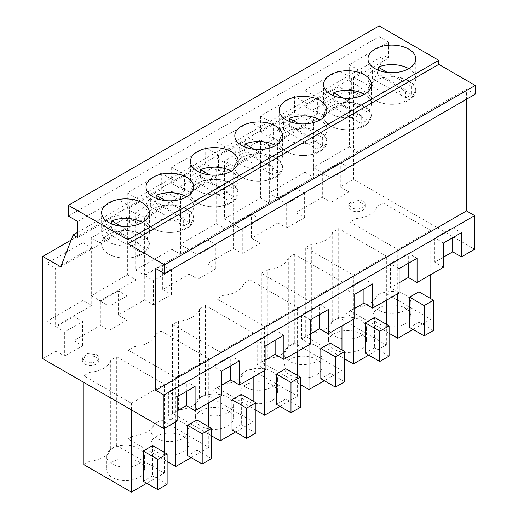 <?xml version="1.0" encoding="UTF-8"?>
<svg xmlns="http://www.w3.org/2000/svg" width="518" height="518" viewBox="0 0 518 518"><rect width="100%" height="100%" fill="white"/><g stroke="black" fill="none" stroke-linecap="round" stroke-linejoin="round"><path stroke-width="0.39" stroke-dasharray="2.59 1.94" d="M349.242 64.685L388.455 42.049L388.455 58.191L349.242 80.827L349.242 64.685L362.063 72.08L351.69 78.069L351.69 94.218L362.063 88.228L362.063 72.08M68.376 216.077L379.131 36.661L388.455 42.049M77.694 237.607L116.906 214.97L129.72 222.371L140.093 216.382L127.273 208.981L161.299 189.335L174.113 196.736L184.486 190.754L171.665 183.353L205.691 163.707L218.512 171.108L228.878 165.119L216.064 157.718L250.084 138.079L262.904 145.474L268.091 142.482L273.271 139.491L260.457 132.09L294.483 112.445L307.297 119.846L317.67 113.856L304.849 106.462L304.849 90.313L338.876 70.668L351.69 78.069M304.849 90.313L317.67 97.714L307.297 103.704L307.297 119.846M260.457 132.09L260.457 115.941L294.483 96.303L307.297 103.704M260.457 115.941L273.271 123.342L262.904 129.332L262.904 145.474M216.064 157.718L216.064 141.576L250.084 121.931L262.904 129.332M216.064 141.576L228.878 148.977L218.512 154.96L218.512 171.108M171.665 183.353L171.665 167.204L205.691 147.559L218.512 154.96M171.665 167.204L184.486 174.605L174.113 180.594L174.113 196.736M127.273 208.981L127.273 192.838L161.299 173.193L174.113 180.594M127.273 192.838L140.093 200.233L129.72 206.222L129.72 222.371M77.694 221.458L116.906 198.821L129.72 206.222M71.134 240.048L353.496 77.027L353.496 179.28L474.676 249.249M353.496 77.027L371.561 87.458L383.857 55.536L388.455 58.191M379.131 36.661L379.131 25.9M475.259 94.179L466.524 89.135L466.524 99.229M304.849 106.462L338.876 86.817L351.69 94.218M349.242 80.827L362.063 88.228M77.694 232.297L383.857 55.536M338.876 70.668L338.876 86.817M317.67 113.856L317.67 97.714M294.483 96.303L294.483 112.445M273.271 139.491L273.271 123.342M250.084 121.931L250.084 138.079M228.878 165.119L228.878 148.977M205.691 147.559L205.691 163.707M184.486 190.754L184.486 174.605M161.299 173.193L161.299 189.335M140.093 216.382L140.093 200.233M116.906 198.821L116.906 214.97M42.741 358.696L55.963 351.062L55.963 326.845L73.906 316.485L73.906 340.702L100.356 325.433L100.356 301.211L118.305 290.851L118.305 315.074L144.755 299.799L144.755 275.582L162.697 265.222L162.697 289.439L189.148 274.171L189.148 249.954L207.09 239.594L207.09 263.811L233.54 248.543L233.54 224.32L251.483 213.96L251.483 238.183L277.933 222.908L277.933 198.692L295.882 188.332L295.882 212.548L322.325 197.28L322.325 173.057L340.274 162.697L340.274 186.92L353.496 179.28M313.241 109.686L313.241 167.541L321.976 172.591L321.976 114.737L313.241 109.686L349.359 88.837L349.359 146.691L313.241 167.541M268.848 135.321L304.966 114.465L304.966 172.319L268.848 193.175L277.583 198.219L277.583 140.365L268.848 135.321L268.848 193.175M135.664 270.066L171.782 249.21L171.782 191.356L135.664 212.212L135.664 270.066L144.405 275.11L144.405 217.256L135.664 212.212M180.057 186.584L216.181 165.728L216.181 223.582L180.057 244.438L188.798 249.482L188.798 191.628L180.057 186.584L180.057 244.438M91.272 295.694L127.389 274.844L127.389 216.99L91.272 237.84L91.272 295.694L100.006 300.744L100.006 242.89L91.272 237.84M82.997 300.472L46.873 321.328L55.614 326.372L91.738 305.516L82.997 300.472L82.997 242.618L46.873 263.474L46.873 321.328M224.449 218.803L260.573 197.954L260.573 140.093L224.449 160.949L224.449 218.803L233.191 223.847L233.191 165.993L224.449 160.949M60.8 266.867L371.561 87.458M155.763 268.551L466.524 89.135M100.356 325.433L109.097 330.478L109.097 306.261L127.039 295.901L118.305 290.851M118.305 315.074L127.039 320.118L109.097 330.478M144.755 299.799L153.49 304.849L153.49 280.626L171.432 270.266L162.697 265.222M162.697 289.439L171.432 294.489L153.49 304.849M189.148 274.171L197.882 279.215L197.882 254.998L215.831 244.638L207.09 239.594M207.09 263.811L215.831 268.855L197.882 279.215M233.54 248.543L242.282 253.587L242.282 229.364L260.224 219.004L251.483 213.96M251.483 238.183L260.224 243.227L242.282 253.587M277.933 222.908L286.674 227.952L286.674 203.736L304.616 193.376L295.882 188.332M295.882 212.548L304.616 217.592L286.674 227.952M322.325 197.28L331.067 202.324L331.067 178.108L349.009 167.748L340.274 162.697M340.274 186.92L349.009 191.964L331.067 202.324M443.512 257.148L434.77 262.199L434.77 237.976L452.713 227.616L461.454 232.666M443.512 267.243L434.77 262.199M399.113 282.783L390.378 287.827L390.378 263.61L408.32 253.25L417.061 258.294M399.113 292.871L390.378 287.827M354.72 308.411L345.985 313.455L345.985 289.238L363.927 278.878L372.662 283.922M354.72 318.505L345.985 313.455M310.327 334.045L301.586 339.089L301.586 314.873L319.535 304.513L328.27 309.557M310.327 344.133L301.586 339.089M265.935 359.673L257.193 364.717L257.193 340.501L275.136 330.141L283.877 335.185M265.935 369.761L257.193 364.717M221.536 385.301L212.801 390.352L212.801 366.129L230.743 355.769L239.484 360.819M221.536 395.396L212.801 390.352M177.143 410.936L168.408 415.98L168.408 391.763L186.351 381.403L195.092 386.447M177.143 421.024L168.408 415.98M55.963 351.062L64.705 356.106L64.705 331.889L82.647 321.529L73.906 316.485M73.906 340.702L82.647 345.746L64.705 356.106M430.749 230.478L397.772 249.514L350.116 222.002L356.119 218.538A24.715 14.271 0 0 0 377.091 206.429L383.093 202.965L430.749 230.478L430.749 274.605M161.124 331.119L208.78 358.631L175.803 377.667L128.147 350.155L134.149 346.691A24.715 14.271 0 0 0 155.122 334.583L161.124 331.119L161.124 419.917L208.78 447.429L208.78 426.78M249.909 279.856L297.565 307.368L264.594 326.405L216.938 298.892L222.934 295.428A24.715 14.271 0 0 0 243.913 283.32L249.909 279.856L249.909 368.654L297.565 396.173L297.565 375.518M267.333 269.8A24.715 14.271 0 0 0 288.306 257.686L294.308 254.221L341.964 281.74L308.987 300.777L261.331 273.264L267.333 269.8L267.333 358.598A24.715 14.271 180 0 0 288.306 346.49L294.308 343.026L341.964 370.538L324.307 380.73M253.172 333.003L220.202 352.039L172.539 324.521L178.542 321.056A24.715 14.271 0 0 0 199.514 308.948L205.516 305.484L253.172 333.003L253.172 377.13M311.726 244.166A24.715 14.271 0 0 0 332.698 232.058L338.701 228.593L386.357 256.106L353.38 275.149L305.724 247.63L311.726 244.166L311.726 332.97A24.715 14.271 180 0 0 332.698 320.856L338.701 317.392L386.357 344.91L368.706 355.102M89.756 372.319A24.715 14.271 0 0 0 110.729 360.211L116.731 356.747L164.387 384.259L131.41 403.302L83.754 375.783L89.756 372.319L89.756 461.124A24.715 14.271 180 0 0 110.729 449.015L116.731 445.545L164.387 473.063L146.73 483.255M84.745 364.044A8.236 4.759 0 0 0 93.726 365.08A8.236 4.759 0 0 0 98.808 360.683A8.236 4.759 0 0 0 96.393 357.316A8.236 4.759 0 0 0 87.419 356.287A8.236 4.759 0 0 0 82.33 360.683A8.236 4.759 0 0 0 84.745 364.044M362.762 203.535A8.236 4.759 0 0 0 353.781 202.506A8.236 4.759 0 0 0 348.698 206.896A8.236 4.759 0 0 0 351.107 210.263A8.236 4.759 0 0 0 360.088 211.292A8.236 4.759 0 0 0 365.177 206.896A8.236 4.759 0 0 0 362.762 203.535M349.009 191.964L349.009 167.748M322.325 173.057L331.067 178.108M304.616 217.592L304.616 193.376M277.933 198.692L286.674 203.736M260.224 243.227L260.224 219.004M233.54 224.32L242.282 229.364M215.831 268.855L215.831 244.638M189.148 249.954L197.882 254.998M171.432 294.489L171.432 270.266M144.755 275.582L153.49 280.626M127.039 320.118L127.039 295.901M100.356 301.211L109.097 306.261M82.647 345.746L82.647 321.529M55.963 326.845L64.705 331.889M349.359 146.691L358.1 151.735L321.976 172.591M349.359 88.837L358.1 93.881L358.1 151.735M358.1 93.881L321.976 114.737M304.966 114.465L313.707 119.509L313.707 177.363L277.583 198.219M304.966 172.319L313.707 177.363M313.707 119.509L277.583 140.365M171.782 191.356L180.523 196.4L144.405 217.256M171.782 249.21L180.523 254.26L144.405 275.11M180.523 196.4L180.523 254.26M216.181 165.728L224.916 170.772L224.916 228.626L188.798 249.482M216.181 223.582L224.916 228.626M224.916 170.772L188.798 191.628M127.389 216.99L136.13 222.034L100.006 242.89M127.389 274.844L136.13 279.888L100.006 300.744M136.13 222.034L136.13 279.888M82.997 242.618L91.738 247.662L91.738 305.516M46.873 263.474L55.614 268.518L55.614 326.372M91.738 247.662L55.614 268.518M260.573 140.093L269.315 145.144L233.191 165.993M260.573 197.954L269.315 202.998L233.191 223.847M269.315 145.144L269.315 202.998M398.62 103.755L411.014 98.783L415.786 90.514L413.26 84.343L406.209 79.474L396.134 76.942L385.165 77.279A23.893 13.792 0 0 0 368 90.514A23.893 13.792 0 0 0 398.62 103.755A23.893 13.792 180 0 1 368 90.514A23.893 13.792 180 0 1 385.165 77.279A23.893 13.792 180 0 1 415.786 90.514A23.893 13.792 180 0 1 398.62 103.755M221.044 206.274L233.437 201.301L238.209 193.039L235.684 186.862L228.632 181.999L218.557 179.468L207.589 179.804A23.893 13.792 0 0 0 190.423 193.039A23.893 13.792 0 0 0 221.044 206.274A23.893 13.792 180 0 1 190.423 193.039A23.893 13.792 180 0 1 207.589 179.804A23.893 13.792 180 0 1 238.209 193.039A23.893 13.792 180 0 1 221.044 206.274M340.773 102.907A23.893 13.792 0 0 0 323.601 116.149A23.893 13.792 0 0 0 354.221 129.383L366.615 124.411L371.387 116.149L368.861 109.971L361.817 105.109L351.741 102.57L340.773 102.907A23.893 13.792 180 0 1 371.393 116.149A23.893 13.792 180 0 1 354.221 129.383A23.893 13.792 180 0 1 323.601 116.149A23.893 13.792 180 0 1 340.773 102.907M309.829 155.011L322.222 150.045L326.994 141.777L324.469 135.606L317.417 130.737L307.349 128.205L296.374 128.542A23.893 13.792 0 0 0 279.208 141.777A23.893 13.792 0 0 0 309.829 155.011A23.893 13.792 180 0 1 279.208 141.777A23.893 13.792 180 0 1 296.374 128.542A23.893 13.792 180 0 1 326.994 141.777A23.893 13.792 180 0 1 309.829 155.011M176.644 231.909L189.044 226.936L193.81 218.667L191.284 212.497L184.24 207.627L174.165 205.096L163.196 205.432A23.893 13.792 0 0 0 146.024 218.667A23.893 13.792 0 0 0 176.644 231.909A23.893 13.792 180 0 1 146.024 218.667A23.893 13.792 180 0 1 163.196 205.432A23.893 13.792 180 0 1 193.816 218.667A23.893 13.792 180 0 1 176.644 231.909M251.981 154.17A23.893 13.792 0 0 0 234.816 167.405A23.893 13.792 0 0 0 265.436 180.646L277.829 175.673L282.601 167.405L280.076 161.234L273.025 156.371L262.95 153.833L251.981 154.17A23.893 13.792 180 0 1 282.601 167.405A23.893 13.792 180 0 1 265.436 180.646A23.893 13.792 180 0 1 234.816 167.405A23.893 13.792 180 0 1 251.981 154.17M118.797 231.06A23.893 13.792 0 0 0 101.632 244.302A23.893 13.792 0 0 0 132.252 257.537L144.645 252.564L149.417 244.302L146.892 238.125L139.847 233.262L129.772 230.724L118.797 231.06A23.893 13.792 180 0 1 149.417 244.302A23.893 13.792 180 0 1 132.252 257.537A23.893 13.792 180 0 1 101.632 244.302A23.893 13.792 180 0 1 118.797 231.06M221.536 371.179L212.801 366.129M230.743 365.863L230.743 355.769M265.935 345.545L257.193 340.501M275.136 340.229L275.136 330.141M310.327 319.917L301.586 314.873M319.535 314.601L319.535 304.513M354.72 294.282L345.985 289.238M363.927 288.973L363.927 278.878M399.113 268.654L390.378 263.61M408.32 263.338L408.32 253.25M443.512 243.026L434.77 237.976M452.713 237.71L452.713 227.616M177.143 396.807L168.408 391.763M186.351 391.491L186.351 381.403M397.772 293.648L397.772 249.514M377.091 206.429L377.091 295.228L383.093 291.764L430.749 319.276L413.099 329.467M430.749 319.276L430.749 298.627M433.488 330.478L418.926 322.066L418.926 291.796M418.926 322.066L409.602 327.454M383.093 291.764L383.093 202.965M356.119 218.538L356.119 307.336A24.715 14.271 180 0 0 377.091 295.228M389.096 333.307L350.116 310.8L356.119 307.336M350.116 310.8L350.116 222.002M208.78 402.764L208.78 358.631M155.122 334.583L155.122 423.381L161.124 419.917M134.149 346.691L134.149 435.489A24.715 14.271 180 0 0 155.122 423.381M167.126 461.46L128.147 438.953L134.149 435.489M128.147 438.953L128.147 350.155M175.803 421.801L175.803 377.667M208.78 447.429L191.129 457.621M211.519 458.631L196.95 450.226L196.95 419.949M196.95 450.226L187.633 455.607M297.565 351.502L297.565 307.368M243.913 283.32L243.913 372.118L249.909 368.654M222.934 295.428L222.934 384.226A24.715 14.271 180 0 0 243.913 372.118M255.911 410.198L216.938 387.691L222.934 384.226M216.938 387.691L216.938 298.892M264.594 370.538L264.594 326.405M297.565 396.173L279.914 406.365M300.304 407.368L285.742 398.964L285.742 368.686M285.742 398.964L276.418 404.344M288.306 257.686L288.306 346.49M300.304 384.563L261.331 362.063L267.333 358.598M261.331 362.063L261.331 273.264M308.987 344.91L308.987 300.777M341.964 370.538L341.964 349.883M341.964 325.867L341.964 281.74M344.703 381.74L330.134 373.329L330.134 343.058M330.134 373.329L320.817 378.71M294.308 343.026L294.308 254.221M220.202 396.166L220.202 352.039M199.514 308.948L199.514 397.753L205.516 394.289L253.172 421.801L235.522 431.993M253.172 421.801L253.172 401.146M255.911 433.003L241.349 424.592L241.349 394.321M241.349 424.592L232.025 429.972M205.516 394.289L205.516 305.484M178.542 321.056L178.542 409.861A24.715 14.271 180 0 0 199.514 397.753M211.519 435.826L172.539 413.325L178.542 409.861M172.539 413.325L172.539 324.521M332.698 232.058L332.698 320.856M344.703 358.935L305.724 336.435L311.726 332.97M305.724 336.435L305.724 247.63M353.38 319.276L353.38 275.149M386.357 344.91L386.357 324.255M386.357 300.239L386.357 256.106M389.096 356.112L374.527 347.701L374.527 317.43M374.527 347.701L365.209 353.082M338.701 317.392L338.701 228.593M110.729 360.211L110.729 449.015M83.754 464.588L89.756 461.124M83.754 382.375L83.754 375.783M131.41 409.893L131.41 403.302M164.387 473.063L164.387 452.408M164.387 428.392L164.387 384.259M167.126 484.265L152.557 475.854L152.557 445.584M152.557 475.854L143.24 481.235M116.731 445.545L116.731 356.747M96.393 354.629A8.236 4.759 180 0 1 98.808 357.99A8.236 4.759 180 0 1 93.726 362.386A8.236 4.759 180 0 1 84.745 361.357L82.336 357.99L87.419 353.6L96.393 354.629M351.107 207.569L348.698 204.209L353.781 199.812L362.762 200.842A8.236 4.759 180 0 1 365.177 204.209A8.236 4.759 180 0 1 360.088 208.605A8.236 4.759 180 0 1 351.107 207.569M386.558 305.38A18.952 10.943 180 0 1 410.839 315.883A18.952 10.943 180 0 1 397.228 326.379A18.952 10.943 180 0 1 372.941 315.883A18.952 10.943 180 0 1 386.558 305.38M164.588 433.534A18.952 10.943 180 0 1 188.869 444.036A18.952 10.943 180 0 1 175.259 454.532A18.952 10.943 180 0 1 150.971 444.036A18.952 10.943 180 0 1 164.588 433.534M253.373 382.278A18.952 10.943 180 0 1 277.661 392.774A18.952 10.943 180 0 1 264.044 403.269A18.952 10.943 180 0 1 239.756 392.774A18.952 10.943 180 0 1 253.373 382.278M297.766 356.643A18.952 10.943 180 0 1 322.054 367.139A18.952 10.943 180 0 1 308.437 377.641A18.952 10.943 180 0 1 284.155 367.139A18.952 10.943 180 0 1 297.766 356.643M208.981 407.906A18.952 10.943 180 0 1 233.262 418.402A18.952 10.943 180 0 1 219.651 428.904A18.952 10.943 180 0 1 195.364 418.402A18.952 10.943 180 0 1 208.981 407.906M342.165 331.015A18.952 10.943 180 0 1 366.446 341.511A18.952 10.943 180 0 1 352.829 352.007A18.952 10.943 180 0 1 328.548 341.511A18.952 10.943 180 0 1 342.165 331.015M120.189 459.168A18.952 10.943 180 0 1 144.477 469.664A18.952 10.943 180 0 1 130.86 480.16A18.952 10.943 180 0 1 106.578 469.664A18.952 10.943 180 0 1 120.189 459.168M386.558 291.925A18.952 10.943 180 0 1 410.839 302.428A18.952 10.943 180 0 1 397.228 312.924A18.952 10.943 180 0 1 372.941 302.428A18.952 10.943 180 0 1 386.558 291.925M164.588 420.079A18.952 10.943 180 0 1 188.869 430.581A18.952 10.943 180 0 1 175.259 441.077A18.952 10.943 180 0 1 150.971 430.581A18.952 10.943 180 0 1 164.588 420.079M253.373 368.822A18.952 10.943 180 0 1 277.661 379.318A18.952 10.943 180 0 1 264.044 389.814A18.952 10.943 180 0 1 239.756 379.318A18.952 10.943 180 0 1 253.373 368.822M297.766 343.188A18.952 10.943 180 0 1 322.054 353.69A18.952 10.943 180 0 1 308.437 364.186A18.952 10.943 180 0 1 284.155 353.69A18.952 10.943 180 0 1 297.766 343.188M208.981 394.451A18.952 10.943 180 0 1 233.262 404.946A18.952 10.943 180 0 1 219.651 415.449A18.952 10.943 180 0 1 195.364 404.946A18.952 10.943 180 0 1 208.981 394.451M342.165 317.56A18.952 10.943 180 0 1 366.446 328.056A18.952 10.943 180 0 1 352.829 338.552A18.952 10.943 180 0 1 328.548 328.056A18.952 10.943 180 0 1 342.165 317.56M120.189 445.713A18.952 10.943 180 0 1 144.477 456.209A18.952 10.943 180 0 1 130.86 466.712A18.952 10.943 180 0 1 106.578 456.209A18.952 10.943 180 0 1 120.189 445.713M411.447 94.406L378.159 75.188A23.893 13.792 0 0 0 372.338 78.555L372.338 70.48A23.893 13.792 0 0 0 368 78.406A23.893 13.792 0 0 0 398.62 91.641L405.62 89.698L405.62 97.766A23.893 13.792 0 0 0 411.447 94.406L411.447 86.331A23.893 13.792 0 0 0 415.786 78.406A23.893 13.792 0 0 0 408.786 68.654M378.159 75.188L378.159 70.189M372.338 70.48L405.62 89.698M411.447 86.331L387.393 72.442M372.338 78.555L405.62 97.766M367.055 120.034L333.767 100.822A23.893 13.792 0 0 0 327.939 104.183L327.939 96.108A23.893 13.792 0 0 0 323.601 104.034A23.893 13.792 0 0 0 354.221 117.275L361.227 115.326L361.227 123.401A23.893 13.792 0 0 0 367.055 120.034L367.055 111.966A23.893 13.792 0 0 0 371.393 104.034A23.893 13.792 0 0 0 364.394 94.282M333.767 100.822L333.767 95.817M327.939 96.108L361.227 115.326M367.055 111.966L343 98.077M327.939 104.183L361.227 123.401M322.656 145.668L289.374 126.45A23.893 13.792 0 0 0 283.547 129.811L283.547 121.743A23.893 13.792 0 0 0 279.208 129.668A23.893 13.792 0 0 0 309.829 142.903L316.835 140.961L316.835 149.029A23.893 13.792 0 0 0 322.656 145.668L322.656 137.594A23.893 13.792 0 0 0 326.994 129.668A23.893 13.792 0 0 0 320.001 119.911M289.374 126.45L289.374 121.452M283.547 121.743L316.835 140.961M322.656 137.594L298.601 123.705M283.547 129.811L316.835 149.029M278.263 171.296L244.982 152.078A23.893 13.792 0 0 0 239.154 155.445L239.154 147.371A23.893 13.792 0 0 0 234.816 155.296A23.893 13.792 0 0 0 265.436 168.538L272.436 166.589L272.436 174.663A23.893 13.792 0 0 0 278.263 171.296L278.263 163.222A23.893 13.792 0 0 0 282.601 155.296A23.893 13.792 0 0 0 275.602 145.545M244.982 152.078L244.982 147.08M239.154 147.371L272.436 166.589M278.263 163.222L254.208 149.339M239.154 155.445L272.436 174.663M233.871 196.931L200.583 177.713A23.893 13.792 0 0 0 194.762 181.073L194.762 173.006A23.893 13.792 0 0 0 190.423 180.931A23.893 13.792 0 0 0 221.044 194.166L228.043 192.217L228.043 200.291A23.893 13.792 0 0 0 233.871 196.931L233.871 188.856A23.893 13.792 0 0 0 238.209 180.931A23.893 13.792 0 0 0 231.209 171.173M200.583 177.713L200.583 172.708M194.762 173.006L228.043 192.217M233.871 188.856L209.816 174.967M194.762 181.073L228.043 200.291M189.478 222.559L156.19 203.341A23.893 13.792 0 0 0 150.362 206.708L150.362 198.634A23.893 13.792 0 0 0 146.024 206.559A23.893 13.792 0 0 0 176.644 219.794L183.65 217.851L183.65 225.926A23.893 13.792 0 0 0 189.478 222.559L189.478 214.484A23.893 13.792 0 0 0 193.816 206.559A23.893 13.792 0 0 0 186.817 196.808M156.19 203.341L156.19 198.342M150.362 198.634L183.65 217.851M189.478 214.484L165.423 200.595M150.362 206.708L183.65 225.926M145.079 248.187L111.797 228.975A23.893 13.792 0 0 0 105.97 232.336L105.97 224.262A23.893 13.792 0 0 0 101.632 232.194A23.893 13.792 0 0 0 132.252 245.428L139.258 243.479L139.258 251.554A23.893 13.792 0 0 0 145.079 248.187L145.079 240.119A23.893 13.792 0 0 0 149.417 232.194A23.893 13.792 0 0 0 142.424 222.436M111.797 228.975L111.797 223.97M105.97 224.262L139.258 243.479M145.079 240.119L121.024 226.23M105.97 232.336L139.258 251.554M415.786 78.406L415.786 58.897M368 78.406L368 58.897M238.209 180.931L238.209 161.422M190.423 180.931L190.423 161.422M323.601 104.034L323.601 84.525M371.393 104.034L371.393 84.525M326.994 129.668L326.994 110.159M279.208 129.668L279.208 110.159M193.816 206.559L193.816 187.05M146.024 206.559L146.024 187.05M234.816 155.296L234.816 135.787M282.601 155.296L282.601 135.787M101.632 232.194L101.632 212.684M149.417 232.194L149.417 212.684M98.808 357.99L98.808 360.683M82.33 357.99L82.33 360.683M348.698 204.209L348.698 206.896M365.177 204.209L365.177 206.896M410.839 302.428L410.839 315.883M372.941 302.428L372.941 315.883M188.869 430.581L188.869 444.036M150.971 430.581L150.971 444.036M277.661 379.318L277.661 392.774M239.756 379.318L239.756 392.774M322.054 353.69L322.054 367.139M284.155 353.69L284.155 367.139M233.262 404.946L233.262 418.402M195.364 404.946L195.364 418.402M366.446 328.056L366.446 341.511M328.548 328.056L328.548 341.511M144.477 456.209L144.477 469.664M106.578 456.209L106.578 469.664"/><path stroke-width="0.78" d="M73.096 234.952L60.8 266.867L42.741 256.442L42.741 358.696L163.921 428.658L163.921 395.027L155.763 390.313L155.763 268.551L164.504 273.595L164.504 264.853L128.03 243.79L128.03 239.756L68.376 205.316L68.376 216.077L77.694 221.458L77.694 237.607L73.096 234.952L77.694 232.297M68.376 205.316L379.131 25.9L438.785 60.341L438.785 64.374L475.259 85.438L475.259 94.179L164.504 273.595M466.524 99.229L466.524 210.904L474.676 215.611L474.676 249.249L461.454 256.883L461.454 232.666L443.512 243.026L443.512 267.243L417.061 282.511L417.061 258.294L399.113 268.654L399.113 292.871L372.662 308.145L372.662 283.922L354.72 294.282L354.72 318.505L341.498 326.139L328.27 333.773L328.27 309.557L310.327 319.917L310.327 344.133L283.877 359.401L283.877 335.185L265.935 345.545L265.935 369.761L239.484 385.036L239.484 360.819L221.536 371.179L221.536 395.396L195.092 410.664L195.092 386.447L177.143 396.807L177.143 421.024L163.921 428.658M42.741 256.442L71.134 240.048M128.03 239.756L438.785 60.341M398.62 72.132A23.893 13.792 0 0 0 415.786 58.897A23.893 13.792 0 0 0 385.165 45.662A23.893 13.792 0 0 0 368 58.897A23.893 13.792 0 0 0 398.62 72.132M221.044 174.657A23.893 13.792 0 0 0 238.209 161.422A23.893 13.792 0 0 0 207.589 148.18A23.893 13.792 0 0 0 190.423 161.422A23.893 13.792 0 0 0 221.044 174.657M340.773 71.29A23.893 13.792 0 0 0 323.601 84.525A23.893 13.792 0 0 0 354.221 97.766A23.893 13.792 0 0 0 371.393 84.525A23.893 13.792 0 0 0 340.773 71.29M309.829 123.394A23.893 13.792 0 0 0 326.994 110.159A23.893 13.792 0 0 0 296.374 96.924A23.893 13.792 0 0 0 279.208 110.159A23.893 13.792 0 0 0 309.829 123.394M176.644 200.285A23.893 13.792 0 0 0 193.816 187.05A23.893 13.792 0 0 0 163.196 173.815A23.893 13.792 0 0 0 146.024 187.05A23.893 13.792 0 0 0 176.644 200.285M251.981 122.552A23.893 13.792 0 0 0 234.816 135.787A23.893 13.792 0 0 0 265.436 149.029A23.893 13.792 0 0 0 282.601 135.787A23.893 13.792 0 0 0 251.981 122.552M118.797 199.443A23.893 13.792 0 0 0 101.632 212.684A23.893 13.792 0 0 0 132.252 225.919A23.893 13.792 0 0 0 149.417 212.684A23.893 13.792 0 0 0 118.797 199.443M128.03 243.79L438.785 64.374M164.504 264.853L475.259 85.438M155.763 390.313L466.524 210.904M163.921 395.027L474.676 215.611M461.454 256.883L452.713 251.839L443.512 257.148M417.061 282.511L408.32 277.467L399.113 282.783M372.662 308.145L363.927 303.095L354.72 308.411M328.27 333.773L319.535 328.729L310.327 334.045M283.877 359.401L275.136 354.357L265.935 359.673M239.484 385.036L230.743 379.992L221.536 385.301M195.092 410.664L186.351 405.62L177.143 410.936M230.743 379.992L230.743 365.863M275.136 354.357L275.136 340.229M319.535 328.729L319.535 314.601M363.927 303.095L363.927 288.973M408.32 277.467L408.32 263.338M452.713 251.839L452.713 237.71M186.351 405.62L186.351 391.491M413.099 329.467L397.772 338.319L397.772 293.648M430.749 298.627L430.749 274.605M418.926 291.796L409.602 297.177L424.164 305.588L433.488 300.207L418.926 291.796M433.488 300.207L433.488 330.478L424.164 335.858L409.602 327.454L409.602 297.177M397.772 338.319L389.096 333.307M208.78 426.78L208.78 402.764M191.129 457.621L175.803 466.472L167.126 461.46M175.803 466.472L175.803 421.801M196.95 419.949L187.633 425.33L202.195 433.741L211.519 428.36L196.95 419.949M211.519 428.36L211.519 458.631L202.195 464.011L187.633 455.607L187.633 425.33M297.565 375.518L297.565 351.502M279.914 406.365L264.594 415.209L255.911 410.198M264.594 415.209L264.594 370.538M285.742 368.686L276.418 374.067L290.986 382.478L300.304 377.098L285.742 368.686M300.304 377.098L300.304 407.368L290.986 412.755L276.418 404.344L276.418 374.067M324.307 380.73L308.987 389.575L300.304 384.563M308.987 389.575L308.987 344.91M341.964 349.883L341.964 325.867M330.134 343.058L320.817 348.439L335.379 356.85L344.703 351.469L330.134 343.058M344.703 351.469L344.703 381.74L335.379 387.121L320.817 378.71L320.817 348.439M235.522 431.993L220.202 440.837L220.202 396.166M253.172 401.146L253.172 377.13M241.349 394.321L232.025 399.702L246.587 408.113L255.911 402.726L241.349 394.321M255.911 402.726L255.911 433.003L246.587 438.383L232.025 429.972L232.025 399.702M220.202 440.837L211.519 435.826M368.706 355.102L353.38 363.947L344.703 358.935M353.38 363.947L353.38 319.276M386.357 324.255L386.357 300.239M374.527 317.43L365.209 322.811L379.772 331.216L389.096 325.835L374.527 317.43M389.096 325.835L389.096 356.112L379.772 361.493L365.209 353.082L365.209 322.811M146.73 483.255L131.41 492.1L83.754 464.588L83.754 382.375M131.41 492.1L131.41 409.893M164.387 452.408L164.387 428.392M152.557 445.584L143.24 450.964L157.802 459.369L167.126 453.988L152.557 445.584M167.126 453.988L167.126 484.265L157.802 489.646L143.24 481.235L143.24 450.964M424.164 335.858L424.164 305.588M202.195 464.011L202.195 433.741M290.986 412.755L290.986 382.478M335.379 387.121L335.379 356.85M246.587 438.383L246.587 408.113M379.772 361.493L379.772 331.216M157.802 489.646L157.802 459.369M408.786 68.654A23.893 13.792 0 0 0 385.165 65.171A23.893 13.792 0 0 0 378.159 67.113L378.159 70.189M387.393 72.442L378.159 67.113M364.394 94.282A23.893 13.792 0 0 0 340.773 90.799A23.893 13.792 0 0 0 333.767 92.748L333.767 95.817M343 98.077L333.767 92.748M320.001 119.911A23.893 13.792 0 0 0 296.374 116.433A23.893 13.792 0 0 0 289.374 118.376L289.374 121.452M298.601 123.705L289.374 118.376M275.602 145.545A23.893 13.792 0 0 0 251.981 142.061A23.893 13.792 0 0 0 244.982 144.01L244.982 147.08M254.208 149.339L244.982 144.01M231.209 171.173A23.893 13.792 0 0 0 207.589 167.69A23.893 13.792 0 0 0 200.583 169.639L200.583 172.708M209.816 174.967L200.583 169.639M186.817 196.808A23.893 13.792 0 0 0 163.196 193.324A23.893 13.792 0 0 0 156.19 195.267L156.19 198.342M165.423 200.595L156.19 195.267M142.424 222.436A23.893 13.792 0 0 0 118.797 218.952A23.893 13.792 0 0 0 111.797 220.901L111.797 223.97M121.024 226.23L111.797 220.901"/></g></svg>
